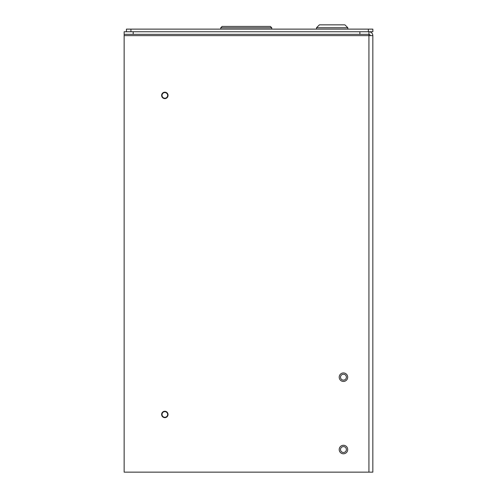 <?xml version="1.0" encoding="UTF-8"?>
<svg xmlns="http://www.w3.org/2000/svg" width="497" height="497" viewBox="0 0 497 497"><rect width="100%" height="100%" fill="white"/><g stroke="black" fill="none" stroke-linecap="round" stroke-linejoin="round"><path stroke-width="0.75" d="M347.825 29.124L347.825 27.745L316.496 27.745L319.391 24.85L344.93 24.85L347.825 27.745M339.196 377.192A4.249 4.249 0 0 1 345.57 373.514A4.249 4.249 0 0 1 345.57 380.876A4.249 4.249 0 0 1 339.196 377.192M339.196 449.543A4.249 4.249 0 0 1 345.57 445.859A4.249 4.249 0 0 1 345.57 453.221A4.249 4.249 0 0 1 339.196 449.543M370.234 35.641A1.305 1.305 0 0 0 368.929 34.343L368.929 31.74A3.908 3.908 0 0 1 372.837 35.641L372.837 472.15L124.144 472.15L124.144 31.74L359.89 31.74L359.89 34.343L124.144 34.343M372.837 35.641L368.929 35.641L368.929 472.15M161.637 95.399A3.199 3.199 0 0 1 166.439 92.628A3.199 3.199 0 0 1 166.439 98.176A3.199 3.199 0 0 1 161.637 95.399M161.637 414.455A3.199 3.199 0 0 1 166.439 411.684A3.199 3.199 0 0 1 166.439 417.225A3.199 3.199 0 0 1 161.637 414.455M340.501 449.543A2.951 2.951 0 0 1 344.918 446.989A2.951 2.951 0 0 1 344.918 452.096A2.951 2.951 0 0 1 340.501 449.543M340.501 377.192A2.951 2.951 0 0 1 344.918 374.639A2.951 2.951 0 0 1 344.918 379.745A2.951 2.951 0 0 1 340.501 377.192M124.144 35.641L368.929 35.641L368.929 34.343L359.89 34.343M368.929 31.74L359.89 31.74M130.928 31.727L126.406 31.727L126.406 29.124L372.856 29.124L372.856 31.727L130.928 31.727L130.928 29.124M128.549 31.771L129.009 31.74M271.753 29.124L271.753 27.795L220.749 27.795L220.749 29.124M220.749 27.795L222.128 26.409L270.368 26.409L271.753 27.795M167.663 95.399A2.827 2.827 0 0 1 163.426 97.847A2.827 2.827 0 0 1 163.426 92.958A2.827 2.827 0 0 1 167.663 95.399M167.663 414.455A2.827 2.827 0 0 1 163.426 416.902A2.827 2.827 0 0 1 163.426 412.007A2.827 2.827 0 0 1 167.663 414.455M133.19 34.343L133.19 31.74M368.333 29.124L368.333 31.727M316.496 29.124L316.496 27.745"/></g></svg>
